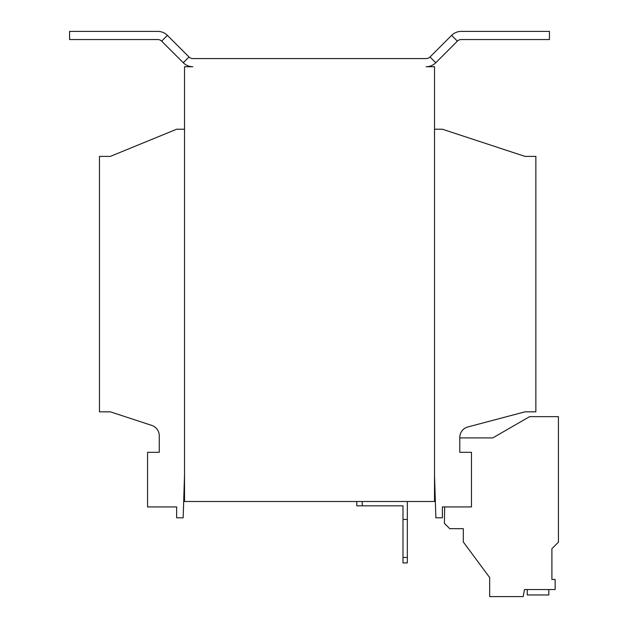 <?xml version="1.0" encoding="UTF-8"?>
<svg xmlns="http://www.w3.org/2000/svg" width="628" height="628" viewBox="0 0 628 628"><rect width="100%" height="100%" fill="white"/><g stroke="black" fill="none" stroke-linecap="round" stroke-linejoin="round"><path stroke-width="0.94" d="M434.513 475.341L435.871 517.802L442.395 517.802L442.395 506.929L471.471 506.929L471.471 452.309L459.782 452.309L459.782 437.465A10.872 10.872 0 0 1 467.868 426.954L525 411.827L535.865 411.827L535.865 156.396L525 156.396L442.395 129.227L434.513 129.227M435.777 62.745A13.588 13.588 0 0 1 426.169 66.725L434.513 66.725L434.513 501.497L184.522 501.497L184.522 66.725L192.867 66.725A13.588 13.588 0 0 1 183.258 62.745L161.655 41.142L167.417 35.38L189.02 56.983A5.432 5.432 0 0 0 192.867 58.577L426.169 58.577A5.432 5.432 0 0 0 430.007 56.983L451.611 35.38A13.588 13.588 0 0 1 461.219 31.4L549.453 31.4L549.453 39.548L461.219 39.548A5.432 5.432 0 0 0 457.38 41.142L435.777 62.745L430.007 56.983M167.417 35.38A13.588 13.588 0 0 0 157.816 31.4L69.575 31.4L69.575 39.548L157.816 39.548A5.432 5.432 0 0 1 161.655 41.142M407.337 501.497L407.337 562.908L402.995 562.908L402.995 505.838L356.798 505.838L356.798 501.497M362.23 501.497L362.23 505.838M407.337 519.427L402.995 519.427M402.995 557.468L407.337 557.468M184.522 129.227L176.641 129.227L110.34 156.396L99.467 156.396L99.467 411.827L110.34 411.827L151.764 425.407A10.872 10.872 0 0 1 159.253 435.738L159.253 452.309L147.564 452.309L147.564 506.929L176.641 506.929L176.641 517.802L183.164 517.802L184.522 475.341M444.671 506.929L444.389 523.328L449.726 528.666L463.315 528.666L463.315 541.956L489.675 577.579L489.675 596.6L523.21 596.6L524.459 589.535L555.144 589.535L555.144 579.456L551.902 579.456L551.902 548.699L558.425 542.176L558.425 416.639L529.616 416.639L492.776 437.912L459.782 437.912M527.253 589.535L527.253 594.967L548.833 594.967L548.833 589.535M555.144 589.535L555.144 579.456L551.902 579.456L551.902 548.699M183.258 62.745L189.02 56.983M457.38 41.142L451.611 35.38"/></g></svg>
